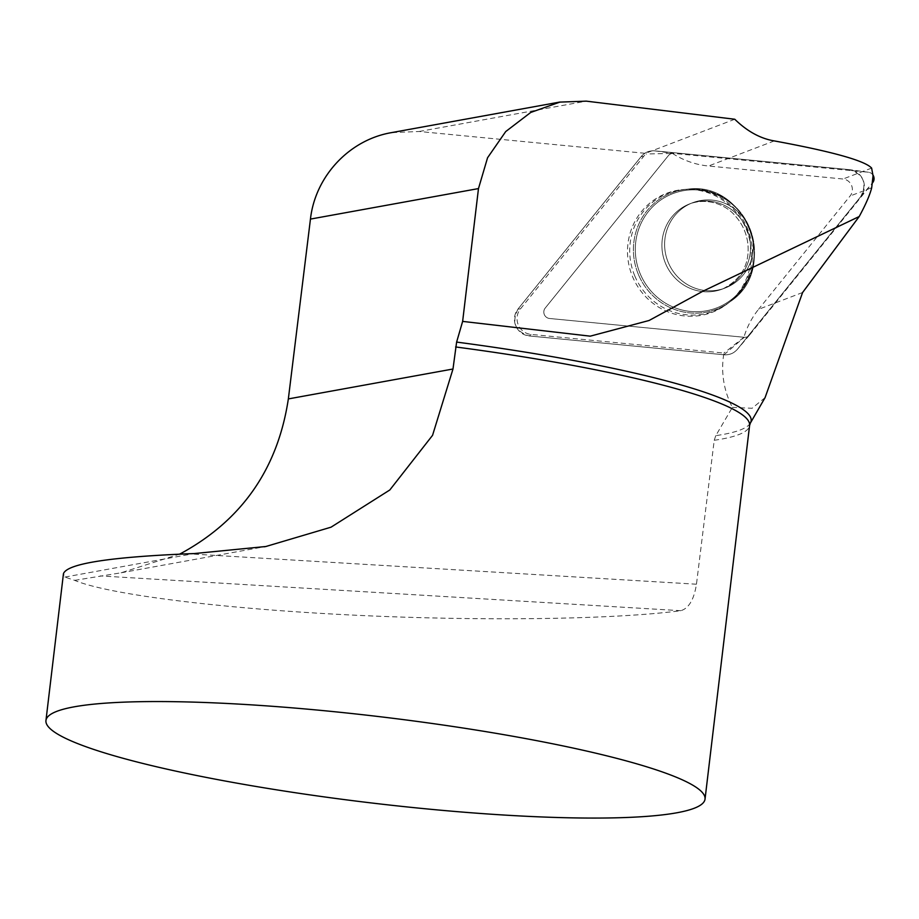 <?xml version="1.0" encoding="UTF-8"?>
<svg xmlns="http://www.w3.org/2000/svg" width="919" height="919" viewBox="0 0 919 919"><rect width="100%" height="100%" fill="white"/><g stroke="black" fill="none" stroke-linecap="round" stroke-linejoin="round"><path stroke-width="0.69" stroke-dasharray="4.59 3.45" d="M750.341 423.119A332.862 43.446 6.8 0 1 715.798 435.652L732.386 407.37A82.974 80.24 -110.9 0 1 723.965 353.057L531.067 334.424A15.577 15.06 -110.9 0 1 520.418 308.933L643.587 156.483A15.577 15.06 -110.9 0 1 646.183 153.967A82.974 80.24 -110.9 0 1 645.448 153.335L419.19 131.486L391.46 132.635M715.798 435.652L714.224 440.293L696.464 584.208C694.017 599.521 688.813 608.344 680.83 610.687C612.835 619.647 477.8 621.347 348.427 614.88C219.055 608.401 107.833 594.386 74.657 580.36L64.893 577.063L63.457 573.663M734.775 119.252L645.448 153.335M802.586 292.518L758.566 309.312A82.974 80.24 69.1 0 0 743.93 337.262L549.539 318.479A6.353 6.146 -110.9 0 1 545.197 308.083L668.366 155.633A6.353 6.146 -110.9 0 1 672.49 153.427L646.183 153.967M672.49 153.427A82.974 80.24 69.1 0 0 708.526 166.017L843.033 179.01A10.373 10.029 69.1 0 1 850.121 195.988L758.566 309.312M743.93 337.262L723.965 353.057M765.056 397.628L752.075 408.289L732.386 407.37M74.657 580.36L121.113 572.79L179.561 554.146M749.628 228.257A45.628 44.135 69.1 0 0 692.673 202.72A45.628 44.135 69.1 0 0 667.711 261.099A45.628 44.135 69.1 0 0 725.206 287.992A45.628 44.135 69.1 0 0 749.628 228.257A45.628 44.135 -110.9 0 1 725.206 287.992A45.628 44.135 -110.9 0 1 667.711 261.099A45.628 44.135 -110.9 0 1 692.673 202.72A45.628 44.135 -110.9 0 1 749.628 228.257M634.753 275.849A63.204 61.125 -110.9 0 1 684.575 189.452A63.204 61.125 -110.9 0 1 752.029 261.295A63.204 61.125 -110.9 0 1 728.02 303.281A63.204 61.125 -110.9 0 1 634.753 275.849M873.05 175.173A6.353 6.146 69.1 0 0 868.329 172.232L673.604 153.427A6.353 6.146 69.1 0 0 668.366 155.633L545.197 308.083A6.353 6.146 69.1 0 0 549.539 318.479L744.275 337.284A6.353 6.146 69.1 0 0 749.513 335.09L872.453 182.915M518.017 309.025L641.186 156.563A16.462 15.922 -110.9 0 1 654.753 150.865L849.478 169.67A16.462 15.922 -110.9 0 1 860.747 196.62L737.566 349.082A16.462 15.922 -110.9 0 1 724.011 354.78L529.287 335.963A16.462 15.922 -110.9 0 1 518.017 309.025L520.418 308.933M746.182 228.946A63.71 61.607 -110.9 0 1 726.584 304.361A63.71 61.607 -110.9 0 1 632.582 276.699A63.71 61.607 -110.9 0 1 682.794 189.601A63.71 61.607 -110.9 0 1 746.182 228.946M737.601 349.036C734.017 353.241 729.468 355.159 723.954 354.768L529.298 335.975C515.145 331.357 511.389 322.362 518.029 309.002L641.152 156.609C644.747 152.393 649.296 150.486 654.799 150.877L849.455 169.67C863.619 174.288 867.375 183.283 860.724 196.643L737.601 349.036M696.464 584.208L181.123 553.353M774.28 140.917L708.526 166.017M871.626 168.097L843.033 179.01M871.694 187.752L850.121 195.988M714.224 440.293A331.874 43.319 -173.2 0 0 749.594 425.44M680.83 610.687L100.205 575.926M64.893 577.063L194.391 553.548M419.19 131.486L586.288 101.147M643.587 156.483L641.186 156.563M531.067 334.424L529.287 335.963M638.383 274.436A62.354 60.298 -110.9 0 1 687.538 189.188A62.354 60.298 -110.9 0 1 750.318 229.566A62.354 60.298 -110.9 0 1 730.398 301.501A62.354 60.298 -110.9 0 1 638.383 274.436A62.354 60.298 69.1 0 0 730.398 301.501A62.354 60.298 69.1 0 0 750.318 229.566A62.354 60.298 69.1 0 0 687.538 189.188A62.354 60.298 69.1 0 0 638.383 274.436M640.175 273.713A61.205 59.184 69.1 0 0 742.46 288.21A61.205 59.184 69.1 0 0 701.588 190.405A61.205 59.184 69.1 0 0 640.175 273.713A61.205 59.184 -110.9 0 1 701.588 190.405A61.205 59.184 -110.9 0 1 742.46 288.21A61.205 59.184 -110.9 0 1 640.175 273.713M746.917 229.29A45.628 44.135 -110.9 0 1 722.506 289.025A45.628 44.135 -110.9 0 1 665.551 263.5A45.628 44.135 -110.9 0 1 689.962 203.754A45.628 44.135 -110.9 0 1 746.917 229.29A45.628 44.135 69.1 0 0 689.962 203.754A45.628 44.135 69.1 0 0 665.551 263.5A45.628 44.135 69.1 0 0 722.506 289.025A45.628 44.135 69.1 0 0 746.917 229.29M868.329 172.232L849.478 169.67M654.753 150.865L673.604 153.427M749.513 335.09L737.566 349.082M860.747 196.62L872.682 182.64M724.011 354.78L744.275 337.284M121.113 572.79L264.201 546.805M682.794 189.601L687.538 189.188C746.205 180.561 779.898 268.853 730.398 301.501C779.898 268.853 746.205 180.561 687.538 189.188L684.575 189.452M726.584 304.361L728.02 303.281M722.506 289.025C741.219 279.514 749.697 264.557 747.917 244.144C746.63 233.127 742.288 223.593 734.924 215.551C727.446 206.327 709.342 197.011 689.962 203.754L692.673 202.72L689.962 203.754C709.342 197.011 727.446 206.327 734.924 215.551C742.288 223.593 746.63 233.127 747.917 244.144C749.697 264.557 741.219 279.514 722.506 289.025L725.206 287.992L722.506 289.025M749.41 335.217L737.302 349.404M868.57 172.267L850.086 169.751"/><path stroke-width="1.38" d="M179.561 554.146L181.123 553.353C242.076 520.051 277.825 468.564 288.348 398.915L310.45 219.09L478.477 188.579L487.564 157.746L505.714 131.566L530.734 112.44L559.901 102.101L586.288 101.147L734.775 119.252C747.227 131.36 760.404 138.585 774.28 140.917C823.16 149.889 864.09 159.688 871.626 168.097L873.039 175.782L871.694 187.752C869.948 194.805 865.79 204.397 859.219 216.516L702.656 291.334L649.09 320.49L590.193 336.17L462.636 321.397L456.617 342.086A332.862 43.446 6.8 0 1 750.341 423.119L765.067 397.64L802.586 292.518L859.219 216.516M559.889 102.043L391.46 132.635C349.381 139.791 315.251 176.218 310.45 219.09M676.832 812.787A331.874 43.319 6.8 0 1 304.763 794.131A331.874 43.319 6.8 0 1 45.95 720.519A331.874 43.319 6.8 0 1 176.724 701.725A331.874 43.319 6.8 0 1 524.611 738.382A331.874 43.319 6.8 0 1 705.034 799.105A331.874 43.319 6.8 0 1 676.832 812.787M45.95 720.519L63.457 573.663C67.236 563.519 110.877 556.811 194.391 553.548L265.867 546.506L331.035 527.184L389.817 489.976L432.55 435.342L452.987 369.013L456.617 342.086M478.477 188.579L462.636 321.397M872.453 182.915L872.682 182.64A6.353 6.146 69.1 0 0 873.05 175.173M705.034 799.105L749.594 425.44A331.874 43.319 -173.2 0 0 455.617 346.957M288.348 398.915L452.987 369.013M264.201 546.805L265.867 546.495M750.341 423.119L749.594 425.44"/></g></svg>
